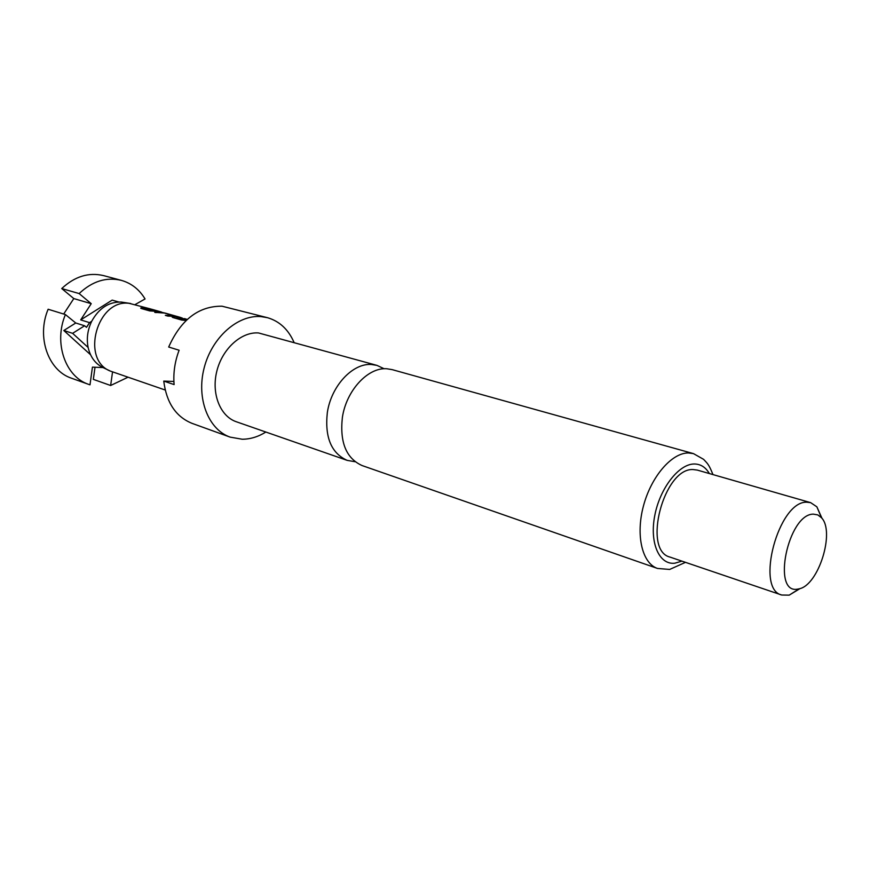 <?xml version="1.0" encoding="UTF-8"?>
<svg xmlns="http://www.w3.org/2000/svg" width="870" height="870" viewBox="0 0 870 870"><rect width="100%" height="100%" fill="white"/><g stroke="black" fill="none" stroke-linecap="round" stroke-linejoin="round"><path stroke-width="1.3" d="M384.203 368.771L376.938 365.378L371.577 364.508C352.774 362.866 331.176 385.921 327.327 412.641C324.673 437.305 331.296 453.216 347.184 460.371L355.09 461.731M130.663 303.499L121.224 302.053C108.804 301.76 98.973 308.165 91.709 321.28C87.587 329.85 86.391 338.571 88.12 347.456C90.382 357.146 95.385 363.867 103.117 367.608L109.609 370.718M151.021 309.067L129.151 303.336C97.146 298.791 80.366 359.691 110.414 371.109L165.191 390.01M347.184 460.371L236.325 421.754C220.197 416.338 211.149 393.653 216.815 371.218C222.307 348.75 241.294 331.622 258.51 332.949L376.938 365.378M265.861 432.042C258.194 436.794 250.332 439.198 242.262 439.241L230.115 437.121C208.398 429.562 196.207 398.634 204.102 368.108C211.769 337.527 237.771 314.548 261.011 316.604L267.514 317.702C279.466 321.204 288.285 329.382 293.973 342.258M230.115 437.121L192.139 423.396C175.936 416.85 166.475 402.745 163.756 381.093L174.109 384.583C173.152 373.056 174.816 361.615 179.111 350.24L168.682 347.021C180.96 319.616 198.741 306.001 222.013 306.196L267.514 317.702M362.116 465.57C346.238 458.403 339.659 442.373 342.378 417.459C346.314 390.478 367.999 367.151 386.802 368.76L392.163 369.63L693.477 453.618L688.366 452.955C671.694 452.813 651.162 476.619 643.43 506.035C635.535 535.42 642.234 563.423 657.513 568.447L362.116 465.57M800.063 588.566L789.199 595.145L781.717 595.026C754.932 589.131 778.53 500.935 806.697 502.207L810.644 502.642L816.865 506.818L822.03 518.411M781.717 595.026L670.02 557.094C642.06 550.59 663.864 467.581 693.151 469.561L697.272 470.083L810.644 502.642M813.374 514.137L817.8 514.909L821.497 517.748C835.265 531.711 818.518 585.184 799.236 588.805L797.714 589.11C771.353 594.667 787.992 513.865 813.374 514.137M149.249 308.556L142.31 307.665L140.712 308.045L141.397 308.546L149.738 310.916L157.394 311.362L165.681 313.222L160.134 312.145L154.708 312.341L164.43 313.048L172.706 315.375L165.343 315.375L167.801 316.082L177.012 316.441L165.681 313.222M161.461 312.025L151.619 309.231L145.029 308.654M159.656 311.514L145.018 308.339M182.091 317.931L176.044 316.669L172.173 316.995L172.912 317.539L181.667 320.04L186.136 320.443M187.3 319.366L176.849 317.398L186.811 319.823M184.614 318.594L187.18 319.486M173.902 381.462L163.756 381.093M103.051 367.575L92.437 367.129L90.001 384.834L88.729 384.399C65.359 376.873 53.451 342.823 65.413 314.57L75.755 322.998L63.814 330.513L90.534 354.721M127.955 377.243L110.642 385.497L112.534 371.947M118.733 301.988L112.176 300.117L80.692 319.899L91.23 303.684L79.137 293.571C92.263 281.217 106.325 276.812 121.321 280.358L103.66 275.627C88.729 272.092 74.755 276.399 61.726 288.557L73.798 298.573L63.684 314.037M79.137 293.571L61.726 288.557M121.321 280.358C131.381 283.228 139.298 289.427 145.062 298.954L135.144 304.554M75.755 322.998L84.597 325.772L72.612 333.34L88.12 347.456M63.814 330.513L72.612 333.34M88.729 384.399L71.536 378.222C48.263 370.707 36.322 337.071 48.133 309.241L65.413 314.57M84.597 325.772L86.511 327.327L89.556 322.639L80.692 319.899M91.709 321.28L89.556 322.639M95.015 367.238L93.34 379.374L110.642 385.497M73.798 298.573L91.23 303.684M179.47 317.506L173.739 316.615M173.706 316.941L172.238 317.235M186.474 320.138L185.364 319.79M184.94 320.073L176.882 317.441M172.651 315.386L166.105 315.603M162.429 312.428L155.469 312.558M163.005 312.874L162.364 312.743M142.31 307.665L140.788 308.263M147.4 308.437L142.288 307.98M145.051 308.371L152.761 310.568M157.861 311.406L153.109 310.938M681.928 561.139L674.75 563.216C659.155 565.011 649.39 542.826 654.773 515.519C659.928 488.222 678.839 463.928 694.238 463.993C700.589 464.014 705.635 467.201 709.354 473.552M657.513 568.447L669.65 569.448L685.473 562.346M712.954 474.585C708.582 463.46 706.908 463.068 703.602 459.349L693.477 453.618M821.497 517.748L816.865 506.818M799.236 588.805L789.199 595.145M177.012 316.441L180.721 317.496M172.706 315.56L174.098 315.951"/></g></svg>
